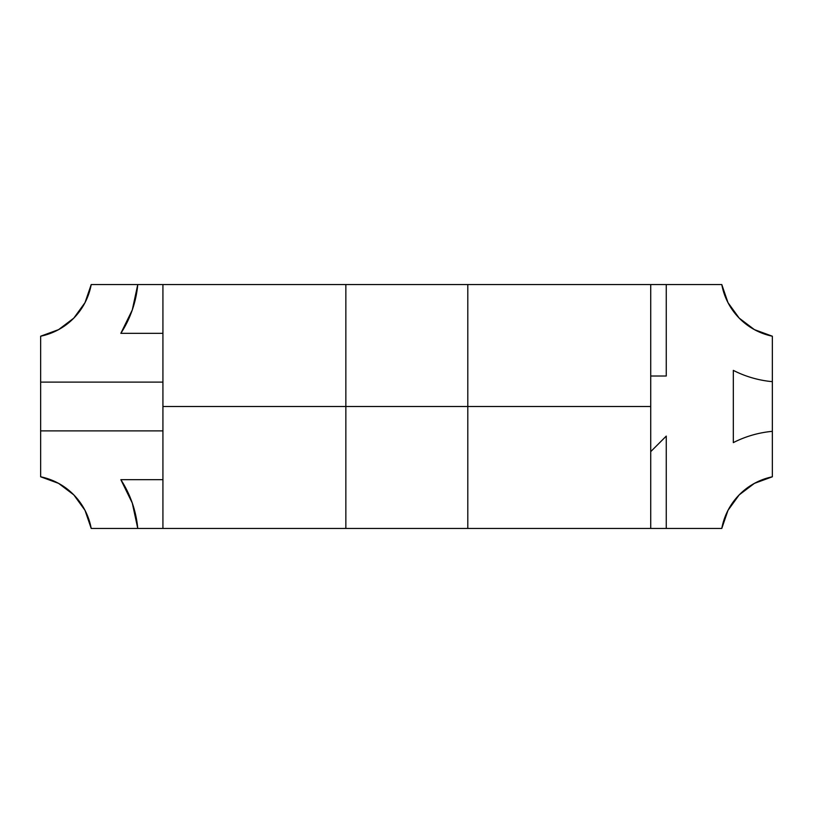 <?xml version="1.0" encoding="UTF-8"?>
<svg xmlns="http://www.w3.org/2000/svg" width="813" height="813" viewBox="0 0 813 813"><rect width="100%" height="100%" fill="white"/><g stroke="black" fill="none" stroke-linecap="round" stroke-linejoin="round"><path stroke-width="1.22" d="M721.792 528.45A64.634 64.634 0 0 1 772.35 476.794L772.35 431.337L772.35 476.794L754.413 483.369L739.18 494.893L727.981 510.371L721.792 528.45L666.254 528.45L666.254 436.114L650.725 451.632L666.254 436.114L666.254 528.45L721.792 528.45M772.35 381.663A107.316 107.316 0 0 1 733.326 370.382L733.326 442.618A107.316 107.316 0 0 1 772.35 431.337A107.316 107.316 0 0 0 733.326 442.618L733.326 370.382A107.316 107.316 0 0 0 772.35 381.663L772.35 336.206L754.413 329.631L739.18 318.107L727.981 302.629L721.792 284.55L666.254 284.55L666.254 376.013L666.254 284.55L721.792 284.55A64.634 64.634 0 0 0 772.35 336.206L772.35 381.663A107.316 107.316 0 0 1 733.326 370.382L733.326 442.618A107.316 107.316 0 0 1 772.35 431.337L772.35 381.663A107.316 107.316 0 0 1 733.326 370.382L733.326 442.618A107.316 107.316 0 0 1 772.35 431.337L772.35 381.663M650.725 376.013L666.254 376.013L650.725 376.013M85.019 302.629L91.208 284.55L650.725 284.55L650.725 406.5L650.725 284.55L467.8 284.55L467.8 406.5L650.725 406.5L467.8 406.5L467.8 284.55L162.925 284.55L162.925 406.5L345.85 406.5L345.85 284.55L345.85 406.5L467.8 406.5L162.925 406.5L162.925 284.55L137.763 284.55A107.316 107.316 0 0 1 120.842 333.33L162.925 333.33L120.842 333.33L132.275 309.977L137.763 284.55L91.208 284.55L85.019 302.629L73.82 318.107L58.587 329.631L40.65 336.206L40.65 382.11L162.925 382.11L40.65 382.11L40.65 336.206L58.587 329.631M162.925 406.5L650.725 406.5L650.725 528.45L650.725 406.5L467.8 406.5L467.8 528.45L650.725 528.45L467.8 528.45L467.8 406.5L162.925 406.5L162.925 528.45L345.85 528.45L345.85 406.5L345.85 528.45L467.8 528.45L162.925 528.45L162.925 406.5M91.208 284.55A64.634 64.634 0 0 1 40.65 336.206M162.925 479.67L120.842 479.67A107.316 107.316 0 0 1 137.763 528.45L132.275 503.023L120.842 479.67L162.925 479.67M40.65 430.89L162.925 430.89L40.65 430.89L40.65 476.794L58.587 483.369L73.82 494.893L85.019 510.371L91.208 528.45L137.763 528.45L91.208 528.45A64.634 64.634 0 0 0 40.65 476.794L40.65 382.11L162.925 382.11L40.65 382.11L40.65 430.89L162.925 430.89L40.65 430.89M162.925 333.33L120.842 333.33L162.925 333.33M120.842 479.67A107.316 107.316 0 0 1 137.763 528.45L162.925 528.45L137.763 528.45L132.275 503.023L120.842 479.67M666.254 528.45L650.725 528.45L666.254 528.45L666.254 436.114L666.254 528.45M650.725 451.632L666.254 436.114L650.725 451.632M137.763 284.55A107.316 107.316 0 0 1 120.842 333.33L132.275 309.977L137.763 284.55M666.254 376.013L666.254 284.55L650.725 284.55L666.254 284.55L666.254 376.013"/></g></svg>
